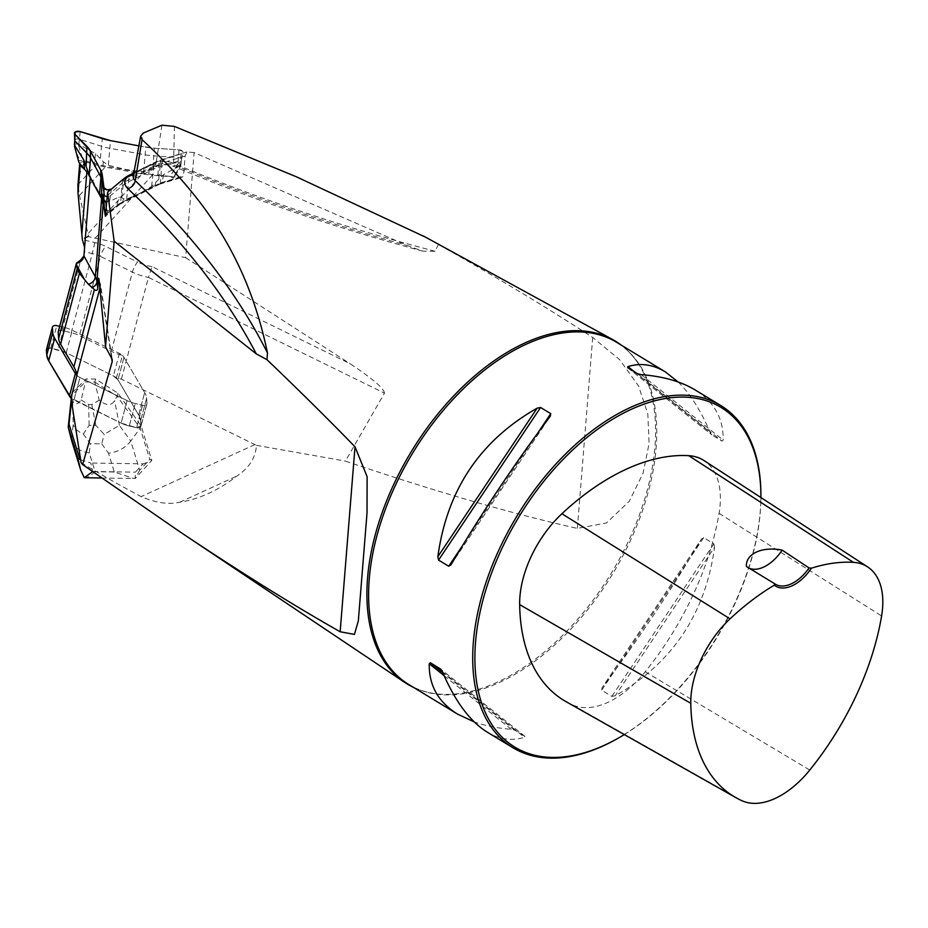 <?xml version="1.0" encoding="UTF-8"?>
<svg xmlns="http://www.w3.org/2000/svg" width="928" height="928" viewBox="0 0 928 928"><rect width="100%" height="100%" fill="white"/><g stroke="black" fill="none" stroke-linecap="round" stroke-linejoin="round"><path stroke-width="0.7" stroke-dasharray="4.64 3.48" d="M71.479 401.244L71.769 398.622A10.011 6.322 -165.1 0 1 70.969 397.961L121.139 423.098L73.973 399.98A10.011 6.322 -165.1 0 1 71.769 398.622L72.43 392.474L71.63 395.479L72.593 399.991L73.173 424.618L71.502 440.116M81.084 462.631C102.486 475.461 122.508 486.794 141.137 496.631C155.892 502.906 168.757 504.774 179.73 502.222C199.439 499.067 218.474 490.367 236.814 476.087C249.075 468.025 255.618 457.782 256.453 445.359L121.417 379.111A41.041 25.903 -165.1 0 1 116.429 377.951L122.415 355.436A41.041 25.903 -165.1 0 1 111.36 351.271L79.414 335.6A25.021 15.799 14.9 0 0 71.259 332.7L62.025 330.519A3.503 2.216 14.9 0 0 58.429 331.354M121.417 379.111L148.445 277.437L384.47 393.147L345.425 461.1C433.527 491.005 510.829 513.439 577.344 528.403L606.494 522.974L629.23 501.317L643.058 473.28L649.113 443.433L647.825 413.992L638.592 386.048L619.707 359.704L592.702 337.479C547.323 307.783 495.888 276.776 438.387 244.458L425.523 237.162M104.029 207.454L103.217 203.336M438.387 244.458L435.104 251.256L422.913 251.175L407.45 245.595L194.126 152.598L185.67 257.671L88.601 236.686L79.495 195.39L78.01 184.684C80.005 170.682 82.65 163.131 85.933 162.017A4.501 2.39 4.6 0 0 79.762 163.351M95.027 238.345L152.262 175.276L142.286 173.919L87.916 233.821M194.126 152.598L186.922 151.948L185.136 156.055L183.535 175.937L181.818 177.468L152.262 175.276M101.616 198.638L101.72 197.339L90.318 176.343L90.202 177.816M87.197 172.121A41.041 21.727 -175.4 0 1 90.318 176.343M79.495 195.39L105.189 167.063L142.286 173.919M101.72 197.339A41.041 21.727 -175.4 0 1 103.321 202.095M85.933 162.017L95.967 164.906L78.01 184.684M105.189 167.063L95.967 164.906M621.215 345.1A200.564 117.032 -58.7 0 1 638.174 363.405A200.564 117.032 -58.7 0 1 654.959 446.762A200.564 117.032 -58.7 0 1 437.564 693.958A200.564 117.032 -58.7 0 1 413.494 687.37M256.453 445.359L345.425 461.1M384.47 393.147C384.041 388.472 372.592 378.67 350.111 363.73L152.041 266.626L148.445 277.437A41.041 25.903 14.9 0 1 132.402 272.113L100.444 256.441L79.414 335.6M185.67 257.671L350.111 363.73M88.601 236.686L82.337 239.54M616.389 739.187A200.193 116.824 121.3 0 0 760.299 510.968A200.193 116.824 121.3 0 0 760.844 501.155A200.193 116.824 121.3 0 0 760.925 497.547A198.685 115.942 121.3 0 1 760.809 502.35L760.844 501.155M678.194 382C690.2 393.785 700.802 410.501 710.001 432.123L711.938 434.965L722.1 441.136L723.167 440.104C723.55 418.516 714.131 401.743 694.886 389.806M627.456 367.558L711.938 434.965L627.618 367.662M487.165 732.088C499.473 739.465 511.908 741.205 524.482 737.296L524.796 736.24L514.646 730.081L511.316 729.304C497.431 728.213 485.066 725.742 474.22 721.903M442.412 671.791L524.482 737.296L524.796 736.24L440.846 669.239M714.548 547.23L713.829 543.82L703.679 537.66L701.382 539.249C669.9 592.18 636.805 641.677 602.098 687.752L701.614 538.878L602.098 687.752L601.657 690.246L611.819 696.418L615.264 695.745C672.382 663.276 705.477 613.768 714.548 547.23L615.264 695.745M565.964 701.603A220.586 128.725 121.3 0 0 572.692 704.967A85.457 49.868 121.3 0 0 645.227 671.768A220.586 128.725 121.3 0 0 719.072 513.346A85.457 49.868 121.3 0 0 703.981 460.532M624.289 734.57A198.685 115.942 121.3 0 0 760.264 512.094A198.685 115.942 121.3 0 0 760.809 502.35M749.209 568.203A35.032 20.439 -58.7 0 1 747.771 567.46A35.032 20.439 -58.7 0 1 746.402 566.486M186.922 151.948L162.899 159.21L133.655 173.919M116.429 377.951A10.011 6.322 -165.1 0 1 117.984 379.842L138.678 415.071A25.021 15.799 -165.1 0 1 140.592 420.825L140.928 425.128L151.832 460.416L149.779 459.348L139.722 470.241L130.72 441.044C125.118 448.038 117.717 452.11 108.506 453.224L114.295 472.016L133.748 478.512L135.465 478.28L151.832 460.416M80.655 459.882L90.793 463.026L92.661 471.702M139.722 470.241L135.128 478.488L135.453 472.155L143.132 463.838L90.793 463.026M143.132 463.838L151.229 461.204M123.238 179.232L122.194 183.141L161.994 163.05L162.899 159.21M107.161 195.622L122.194 183.141L120.594 203.023L105.56 215.516M185.136 156.055L161.994 163.05L160.393 182.944L159.755 184.127L158.595 183.941L179.278 177.689M105.618 214.855L118.413 204.218L119.84 204.276L120.594 203.023L160.393 182.944L183.535 175.937M72.43 392.474L86.223 378.914L95.63 379.065L117.972 393.194L140.975 425.72A4.002 2.529 -165.1 0 1 140.928 426.265A4.002 2.529 -165.1 0 1 136.578 427.727L129.282 425.998A25.021 15.799 -165.1 0 1 121.139 423.098L73.973 399.98L79.959 377.476A10.011 6.322 -165.1 0 1 76.954 375.446A10.011 6.322 14.9 0 0 79.959 377.476L127.113 400.594L79.959 377.476L73.973 399.98A10.011 6.322 -165.1 0 1 70.969 397.961M122.415 355.436A10.011 6.322 -165.1 0 1 123.969 357.326L144.652 392.567A25.021 15.799 -165.1 0 1 146.578 398.321L146.96 403.204A4.002 2.529 -165.1 0 1 146.914 403.761A4.002 2.529 -165.1 0 1 142.564 405.211L135.268 403.494A25.021 15.799 -165.1 0 1 127.113 400.594A25.021 15.799 14.9 0 0 135.268 403.494L142.564 405.211A4.002 2.529 14.9 0 0 146.914 403.761A4.002 2.529 14.9 0 0 146.96 403.204L146.578 398.321A25.021 15.799 14.9 0 0 144.652 392.567L123.969 357.326A10.011 6.322 14.9 0 0 119.387 353.394L72.222 330.275A25.021 15.799 14.9 0 0 64.078 327.375L59.67 326.331M117.972 393.194L117.172 396.198L140.174 428.191L149.779 459.348M140.975 425.198L140.174 428.191L130.72 441.044L119.434 425.337L104.191 434.339L95.851 425.418L89.123 425.314L83.311 434.014C77.94 431.694 74.553 428.562 73.173 424.618M94.795 382.104L117.172 396.198L114.608 400.641C111.325 405.954 106.21 405.826 99.238 400.246L94.795 382.104L85.446 381.953L81.119 399.968C76.699 405.362 73.857 405.374 72.593 399.991M71.201 399.446L71.63 395.479L85.422 381.918L86.223 378.914M95.63 379.065L94.842 382.058M81.119 399.968L88.624 404.504L91.768 404.55L99.238 400.246M84.297 477.688C86.954 477.932 90.55 475.936 95.108 471.714L89.308 452.922C80.086 451.6 74.217 447.54 71.688 440.765M83.311 434.014L90.306 443.654L101.755 443.839L104.191 434.339M46.446 349.612A4.002 2.529 -165.1 0 1 50.796 348.151L58.093 349.879A25.021 15.799 -165.1 0 1 66.248 352.779L113.402 375.898A10.011 6.322 -165.1 0 1 117.984 379.842L138.678 415.071A25.021 15.799 -165.1 0 1 140.592 420.825L140.975 425.72A4.002 2.529 -165.1 0 1 140.928 426.265A4.002 2.529 -165.1 0 1 136.578 427.727L129.282 425.998A25.021 15.799 -165.1 0 1 121.139 423.098L136.578 427.727L140.975 425.72L140.592 420.825L138.678 415.071L117.984 379.842L113.402 375.898L66.248 352.779L50.796 348.151L46.678 349.114M106.117 203.302L108.135 200.97L109.249 201.538L119.062 197.026L121.719 197.42L123.436 198.789L126.684 199.044L139.072 193.743L151.612 186.458L163.664 174.522L180.171 165.752L181.088 164.395L181.494 159.407A3.109 1.647 -175.4 0 1 181.482 159.512A3.109 1.647 -175.4 0 1 180.136 160.625L159.767 166.785A40.936 21.68 4.6 0 0 152.981 169.453L128.041 182.039A40.936 21.68 4.6 0 0 122.67 185.507L110.038 196.005A3.109 1.647 -175.4 0 1 107.08 196.632M180.995 164.198L180.821 165.59L179.406 162.261L158.7 165.393L149.13 170.311L143.654 171.784L125.93 169.511L108.356 165.265L103.402 161.866L95.584 153.746L77.534 143.457L76.85 143.318L75.064 146.079L74.449 144.524M74.762 140.406L74.762 140.348A3.109 1.647 -175.4 0 1 79.216 139.2L101.349 146.195A40.936 21.68 4.6 0 0 109.724 148.271L145.023 154.79A40.936 21.68 4.6 0 0 153.851 155.881L178.443 157.516A3.109 1.647 -175.4 0 1 181.494 159.407M78.892 162.388L78.95 160.672L83.01 160.312L78.219 144.35M178.617 162.887L170.068 176.39L148.689 174.093L102.985 165.648L83.01 160.312M170.068 176.39L173.188 178.072L180.171 165.752M109.249 201.538L110.281 210.575L122.693 201.979L154.976 185.681L171.784 179.533M110.281 210.575L105.943 210.76M75.064 146.079A53.383 34.197 -116.8 0 0 76.664 153.224L79.785 160.254M76.664 153.224L78.95 160.672M180.821 165.59A53.383 42.816 -28.5 0 1 177.596 171.854L173.211 178.048M177.596 171.854L172.84 177.434M106.244 207.025A53.383 8.619 100.5 0 0 106.302 207.837L106.268 211.027M106.302 207.837L107.462 211.248M138.864 145.858L145.812 147.146A40.043 21.205 4.6 0 0 154.442 148.213L179.034 149.849A4.002 2.123 -175.4 0 1 182.944 152.424A4.002 2.123 -175.4 0 1 181.215 153.851L160.846 160.01A40.043 21.205 4.6 0 0 154.21 162.632L133.852 172.91L154.21 162.632L181.215 153.851L182.804 151.577L179.034 149.849L154.442 148.213L138.864 145.858M123.285 179.208L111.383 189.092A4.002 2.123 -175.4 0 1 111.186 189.242L123.285 179.208M111.348 356.364L100.398 286.358A41.041 25.903 14.9 0 0 99.273 282.17M99.899 288.237L100.398 286.358A8.004 5.986 -8.9 0 0 100.502 284.444L112.23 359.449M62.025 330.519L80.759 260.014M71.259 332.7L92.301 253.541L84.518 251.708M111.36 351.271L132.402 272.113A8.004 1.868 116.1 0 1 137.553 262.067L105.606 246.396A33.037 20.845 14.9 0 0 94.853 242.568L82.395 239.633M94.853 242.568L92.301 253.541A25.021 15.799 -165.1 0 1 100.444 256.441A8.004 1.868 116.1 0 1 105.606 246.396M592.702 337.479L577.344 528.403M99.25 281.926A8.004 5.986 -8.9 0 1 100.502 284.444L98.635 278.156M152.041 266.626A33.037 20.845 -165.1 0 1 137.553 262.067M638.174 363.405C632.246 354.461 625.043 347.42 616.563 342.27A200.193 116.824 -58.7 0 1 656.131 447.76A200.193 116.824 -58.7 0 1 560.141 639.868A200.193 116.824 -58.7 0 1 408.83 684.551C417.31 689.69 426.892 692.833 437.564 693.958M572.692 704.967L742.354 800.899M719.072 513.346L881.6 615.96M645.227 671.768L809.773 770.043M641.097 374.599L723.167 440.104M637.768 373.833L722.1 441.136M634.439 371.803L710.001 432.123M514.646 730.081L442.818 672.754M511.316 729.304L444.071 675.63M703.679 537.66L601.657 690.246M713.829 543.82L611.819 696.418M461.866 546.604L538.46 432.042M451.031 564.665L550.316 416.15M161.948 125.187L156.124 162.818A199.543 105.676 4.6 0 0 136.799 171.866L143.179 133.098M435.104 251.256A1251.814 662.905 -175.4 0 1 173.594 163.316L174.441 126.417M150.58 165.428A22.353 11.832 -175.4 0 1 177.596 166.263A1243.833 658.683 4.6 0 0 407.45 245.595M177.596 166.263A8.004 3.596 112.9 0 1 175.021 166.866A8.004 3.596 112.9 0 1 173.594 163.316A14.372 7.61 4.6 0 0 156.124 162.818A8.004 4.652 68.2 0 1 153.955 166.147A8.004 4.652 68.2 0 1 150.44 165.497M422.913 251.175C335.356 227.754 252.729 199.659 175.021 166.866C167.481 164.163 160.463 163.931 153.955 166.147L134.711 175.16A8.004 5.278 61.4 0 0 136.799 171.866A14.372 7.61 4.6 0 0 133.284 175.972M133.156 176.343L134.711 175.16A8.004 5.278 61.4 0 1 133.354 175.578M254.922 444.547L141.137 496.631M179.73 502.222L236.814 476.087M88.45 236.048L82.29 238.867M118.413 204.218L158.595 183.941M127.113 400.594L121.139 423.098L127.113 400.594M142.564 405.211L136.578 427.727L142.564 405.211M129.282 425.998L135.268 403.494L129.282 425.998M140.975 425.72L146.96 403.204L140.975 425.72M146.578 398.321L140.592 420.825L146.578 398.321M123.969 357.326L117.984 379.842L123.969 357.326M138.678 415.071L144.652 392.567L138.678 415.071M101.755 443.839L108.506 453.224M114.295 472.016L95.108 471.714M89.308 452.922L90.306 443.654M92.835 471.494L135.453 472.155M119.434 425.337L114.608 400.641M91.768 404.55L95.851 425.418M89.123 425.314L88.624 404.504M50.796 348.151L56.782 325.647M64.078 327.375L58.093 349.879M119.387 353.394L113.402 375.898M66.248 352.779L72.222 330.275M109.632 201.132L111.383 189.092M178.025 162.644L179.034 149.849M179.719 165.764L181.215 153.851M78.81 144.327L80.191 131.602M108.356 165.265L110.502 140.627M100.386 158.108L102.312 138.597M121.719 197.42L123.969 178.86M126.684 199.044L129.085 176.262M151.612 186.458L154.21 162.632M158.804 178.698L160.846 160.01M152.888 167.794L154.442 148.213M143.654 171.784L145.812 147.146M163.664 174.522L161.936 182.793M155.73 182.48L154.976 185.681M122.693 201.979L123.436 198.789M116.916 205.517L119.062 197.026M148.689 174.093L149.13 170.311M157.899 175.346L158.7 165.393M95.584 153.746L94.157 163.583M103.402 161.866L102.985 165.648M747.771 567.46L775.402 584.222M524.958 736.356L440.661 669.065M450.799 565.036L550.513 415.883M358.405 620.008L366.688 517.082M120.106 204.102L105.398 216.317M159.802 184.104L119.805 204.288M159.581 184.196L181.818 177.468M146.914 403.761L140.928 426.265L146.914 403.761M101.616 478.001L133.748 478.512M181.482 159.512L182.944 152.424"/><path stroke-width="1.39" d="M98.635 278.156L98.206 279.757C98.612 277.391 98.96 278.11 99.25 281.926L105.63 347.107L112.23 359.449L112.184 361.746L82.604 464.568L81.084 462.631L70.969 397.961A10.011 6.322 -165.1 0 1 69.391 396.047L48.708 360.806A25.021 15.799 -165.1 0 1 46.783 355.053L46.4 350.169A4.002 2.529 -165.1 0 1 46.446 349.612L52.432 327.108A4.002 2.529 14.9 0 0 52.386 327.654L52.768 332.549A25.021 15.799 14.9 0 0 54.682 338.302L75.377 373.532A10.011 6.322 14.9 0 0 76.954 375.446L76.862 374.9A41.041 25.903 14.9 0 0 73.88 366.873L60.587 344.218A25.021 15.799 14.9 0 1 58.661 338.465L58.174 332.282A3.503 2.216 14.9 0 1 58.22 331.795L76.479 263.123L80.759 260.014L83.938 255.931L95.317 276.892L101.616 198.638M76.954 375.446L70.969 397.961L48.708 360.806L46.783 355.053L46.678 349.114M77.975 185.055L77.987 192.885L82.337 239.54L84.599 247.428L83.938 255.931M103.217 203.336L96.918 281.66A41.041 21.727 -175.4 0 0 95.317 276.892A8.004 6.426 -28.5 0 1 88.357 284.223L79.425 273.342L77.21 268.691L76.444 263.343A8.004 6.426 -28.5 0 0 83.88 256.232M88.357 284.223L94.436 289.571C96.002 290.974 97.138 290.615 97.823 288.492L98.206 279.757A41.041 25.903 14.9 0 1 99.273 282.17M105.572 346.469L114.156 241.199L256.279 353.893L266.974 359.681L267.484 352.953C247.103 255.014 201.04 194.567 142.042 139.594L135.244 180.74A1251.814 662.905 -175.4 0 1 267.484 352.953M104.029 207.454L105.398 216.317L107.613 192.212L114.156 241.199M79.762 163.351A4.501 2.39 4.6 0 0 79.669 163.746A4.501 2.39 4.6 0 0 80.226 165.045L86.861 171.773A41.041 21.727 -175.4 0 1 87.197 172.121M133.655 173.919L123.238 179.232L107.613 192.212M413.494 687.37A200.564 117.032 -58.7 0 1 404.608 682.335A200.564 117.032 -58.7 0 1 367.546 578.306A200.564 117.032 -58.7 0 1 461.935 387.556A200.564 117.032 -58.7 0 1 612.654 339.544A200.564 117.032 -58.7 0 1 621.215 345.1M425.523 237.162L296.31 176.761L174.441 126.417L161.948 125.187L143.179 133.098L140.65 136.161L142.042 139.594M266.974 359.681C298.758 390.085 328.106 419.12 355.018 446.786L367.117 476.679L367.024 512.94L358.405 620.008M82.604 464.568L179.29 531.373C239.134 571.439 292.749 604.905 340.147 631.759L354.438 634.404L358.347 620.797M617.433 738.607A198.685 115.942 121.3 0 1 474.892 657.314A198.685 115.942 121.3 0 1 618.663 415.744A198.685 115.942 121.3 0 1 760.902 497.536A200.193 116.824 121.3 0 0 720.72 405.49A200.193 116.824 121.3 0 0 516.989 516.014A200.193 116.824 121.3 0 0 512.998 747.759A200.193 116.824 121.3 0 0 616.389 739.187L617.433 738.607A198.685 115.942 121.3 0 0 624.289 734.57M720.72 405.49L694.886 389.806C680.943 381.431 663.021 376.362 641.097 374.599L637.768 373.833L627.618 367.662L627.931 366.618C640.506 362.697 652.941 364.437 665.248 371.826L678.194 382M627.618 367.662L627.931 366.618L634.439 371.803M474.22 721.903L457.527 714.096C438.283 702.16 428.852 685.398 429.246 663.798L430.314 662.766L440.661 669.065M440.846 669.239L442.412 671.791C455.033 701.278 469.951 721.381 487.165 732.088L512.998 747.759M451.031 564.665L448.734 566.242L438.573 560.083L437.865 556.672C446.936 490.135 480.031 440.638 537.15 408.158L540.595 407.496L550.756 413.656L550.316 416.15C515.608 462.225 482.514 511.722 451.031 564.665L450.799 565.036M811.432 568.18L809.065 567.936L782.153 550.118C762.039 546.151 745.532 553.854 746.402 566.486L774.613 583.7L774.288 585.174A36.54 21.321 121.3 0 0 811.432 568.18A214.554 125.199 -58.7 0 1 853.447 562.356A79.425 46.342 -58.7 0 1 867.564 566.869A79.425 46.342 -58.7 0 1 881.6 615.96A214.554 125.199 -58.7 0 1 809.773 770.043A79.425 46.342 -58.7 0 1 742.354 800.899A214.554 125.199 -58.7 0 1 735.811 797.616A214.554 125.199 -58.7 0 1 690.78 703.296A79.425 46.342 -58.7 0 1 730.046 618.837A214.554 125.199 -58.7 0 1 774.288 585.174M867.564 566.869L703.981 460.532A85.457 49.868 121.3 0 0 688.785 455.683A220.586 128.725 121.3 0 0 561.904 513.741A85.457 49.868 121.3 0 0 519.657 604.615A220.586 128.725 121.3 0 0 565.964 701.603L735.811 797.616M782.153 550.118A35.032 20.439 -58.7 0 1 749.209 568.203M809.065 567.936A35.032 20.439 -58.7 0 1 775.402 584.222A35.032 20.439 -58.7 0 1 774.613 583.7M92.835 471.494L84.297 477.688L80.782 470.287L71.688 440.765L80.504 469.313L77.824 458.223L79.878 459.279L69.02 424.073L71.479 401.244M79.878 459.279L80.655 459.882M69.02 424.073L68.22 427.066L77.824 458.223M71.502 440.116L68.22 427.066L71.201 399.446M84.297 477.688L85.028 477.746M59.67 326.331L56.782 325.647A4.002 2.529 14.9 0 0 52.432 327.108M74.402 145.035L83.659 159.755L89.204 174.94L94.296 185.472L99.563 194.033L100.932 194.636L102.196 193.917L103.959 200.564L104.736 200.344L106.117 203.302L106.604 202.536M107.08 196.632A3.109 1.647 -175.4 0 1 104.284 194.938L102.532 181.784A40.936 21.68 4.6 0 0 100.932 177.039L90.561 157.934A40.936 21.68 4.6 0 0 87.116 153.375L75.156 141.253A3.109 1.647 -175.4 0 1 74.762 140.464A3.109 1.647 -175.4 0 1 74.762 140.348M74.484 146.241L78.892 162.388L87.858 173.292L101.28 198.024L104.458 209.508L103.959 200.564M105.943 210.76L104.458 209.508M106.117 203.302A53.383 8.619 100.5 0 0 106.244 207.025M110.502 140.627L138.864 145.858L110.502 140.627L80.191 131.602L75.539 131.776L74.948 134.247L90.294 150.823L100.653 169.928L102.219 174.568L103.971 187.734L107.033 189.822L111.186 189.242A4.002 2.123 -175.4 0 1 106.859 189.788A4.002 2.123 -175.4 0 1 103.971 187.734L102.219 174.568A40.043 21.205 4.6 0 0 100.653 169.928L90.294 150.823A40.043 21.205 4.6 0 0 86.919 146.369L74.948 134.247A4.002 2.123 -175.4 0 1 74.449 133.226A4.002 2.123 -175.4 0 1 80.191 131.602L102.312 138.597A40.043 21.205 4.6 0 0 110.502 140.627M133.852 172.91L129.27 175.218A40.043 21.205 4.6 0 0 124.016 178.594L133.852 172.91M112.184 361.746L111.348 356.364M76.862 374.9L99.899 288.237M77.21 268.691L58.661 338.465M76.444 263.54L58.174 332.282M73.88 366.873L94.436 289.571M79.425 273.342L60.587 344.218M91.71 287.738A8.004 6.751 -7.6 0 0 96.918 281.66L97.823 288.492M80.226 165.045L77.987 192.885M81.861 233.984L86.861 171.773M90.202 177.816L84.599 247.428M256.279 353.893A1243.833 658.683 4.6 0 0 127.913 188.697A22.353 11.832 -175.4 0 1 127.078 177.294M84.448 279.514L76.688 265.234M457.527 714.096L408.83 684.551A200.193 116.824 -58.7 0 1 369.251 579.06A200.193 116.824 -58.7 0 1 465.253 386.953A200.193 116.824 -58.7 0 1 616.563 342.27L665.248 371.826M688.785 455.683L853.447 562.356M561.904 513.741L730.046 618.837M519.657 604.615L690.78 703.296M442.818 672.754L430.314 662.766M444.071 675.63L429.246 663.798M437.865 556.672L537.15 408.158M438.573 560.083L540.595 407.496M448.734 566.242L461.866 546.604M538.46 432.042L550.756 413.656M340.147 631.759L355.018 446.786M140.662 136.103L133.284 175.972A14.372 7.61 4.6 0 0 135.244 180.74A8.004 5.672 -46.6 0 1 127.913 188.697M133.354 175.578A8.004 5.278 61.4 0 1 131.068 175.241M69.391 396.047L75.377 373.532M54.682 338.302L48.708 360.806M52.386 327.654L46.4 350.169M46.783 355.053L52.768 332.549M103.866 200.077L103.971 187.734M74.739 146.38L74.948 134.247M86.153 165.288L86.919 146.369M89.204 174.94L90.561 157.934L90.294 150.823M99.563 194.033L100.932 177.039L100.653 169.928M101.57 193.697L102.219 174.568M129.27 175.218L129.085 176.262M102.196 193.917L103.147 202.977M100.932 194.636L101.28 198.024M87.858 173.292L87.51 169.894M84.436 168.49L83.659 159.755M79.669 163.746L77.859 186.11M179.29 531.373L404.608 682.335M423.284 235.932L612.654 339.544M366.688 517.082L367.024 512.94M84.831 477.746L101.616 478.001M74.762 140.406L74.402 144.791M74.762 140.464L74.449 133.226"/></g></svg>
